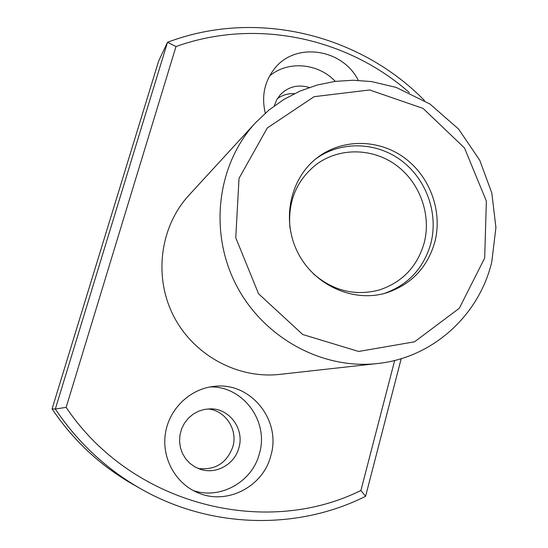 <?xml version="1.0" encoding="UTF-8"?>
<svg xmlns="http://www.w3.org/2000/svg" width="548" height="548" viewBox="0 0 548 548"><rect width="100%" height="100%" fill="white"/><g stroke="black" fill="none" stroke-linecap="round" stroke-linejoin="round"><path stroke-width="0.82" d="M279.823 374.373C237.633 379.168 193.389 355.145 173.435 315.703C153.406 276.295 160.174 226.406 188.971 195.204L255.464 122.807C217.474 163.907 208.678 230.879 235.736 284.111C262.684 337.397 321.916 369.879 377.517 363.523L279.823 374.373M434.859 241.894C427.413 267.719 411.096 284.768 385.902 293.036C353.042 302.743 314.237 285.248 297.838 252.621C281.213 220.111 290.029 178.47 317.278 157.694C342.055 138.582 378.284 138.843 404.109 157.591C429.975 176.298 442.777 211.268 434.859 241.894M424.529 100.572C359.735 34.346 256.259 8.597 167.51 42.292L175.99 46.553L66.144 407.356L55.321 409.048L52.074 408.883C73.254 440.387 100.079 465.464 132.541 484.117L140.336 488.556C106.059 468.862 77.72 442.359 55.321 409.048L167.51 42.292L158.646 61.034L52.074 408.883M401.211 358.666L365.585 496.31C297.564 530.464 210.528 528.957 140.336 488.556M394.683 360.461L360.92 490.467C264.403 538.451 131.095 504.455 66.144 407.356M175.99 46.553C255.642 17.872 347.199 37.661 409.329 92.578M265.294 113.162C261.348 96.373 264.444 81.529 274.575 68.61C295.495 41.573 342.63 48.662 358.289 80.357M270.801 455.751C263.17 486.864 226.358 505.79 197.383 492.529C175.018 483.035 161.297 457.292 165.517 432.708C169.613 408.096 190.814 388.374 214.727 386.313C250.772 381.942 281.665 420.391 270.801 455.751M277.35 98.674C282.405 95.044 288.104 93.372 294.447 93.639M207.877 408.938C225.406 410.336 238.099 429.646 232.825 446.839C226.721 463.183 215.152 470.396 198.136 468.472M210.137 386.929C243.113 385.977 269.226 421.508 259.382 453.689C252.347 481.815 220.358 499.982 193.163 490.494M238.88 447.88C234.736 464.142 216.378 474.609 200.684 469.389L195.006 466.958L189.944 463.389L185.71 458.834L182.484 453.477L180.402 447.545L179.545 441.291L179.956 434.975L181.614 428.865L184.443 423.214L188.32 418.261L193.088 414.206L198.54 411.219L204.452 409.411L210.576 408.849C229.667 408.548 244.641 429.242 238.88 447.88M269.582 75.967C287.947 60.383 318.135 63.068 335.294 81.357M274.274 105.894L276.671 99.846L280.412 94.599C288.426 86.605 298.05 84.228 309.284 87.475M289.933 227.667C287.83 201.383 296.557 180.361 316.121 164.612C339.116 147.302 372.435 147.789 396.122 165.16C419.857 182.498 431.523 214.693 424.193 242.867C417.384 266.431 402.533 282.097 379.641 289.878C355.371 296.352 333.259 290.974 313.298 273.747M315.806 158.858C340.596 140.788 376.051 141.72 401.17 160.406C426.33 179.066 438.64 213.343 430.865 243.381C423.734 268.267 408.144 284.981 384.093 293.536M360.92 490.467L365.585 496.31M484.679 258.06L459.327 308.257L414.548 341.801L358.625 351.467L302.708 334.492L258.567 293.796L235.75 237.764L239.031 178.333L267.294 127.972L314.107 96.674L369.653 89.975L423.077 108.408L464.471 147.946L486.371 201.089L484.679 258.06M377.517 363.523C432.783 357.851 479.247 315.189 491.775 261.882L495.926 227.516L491.809 192.971L479.719 160.222L458.621 129.116L430.002 104.052L396.053 87.372L371.38 81.556L353.207 80.241L335.047 81.392L317.217 85.008L300.03 91.071L283.809 99.483L268.856 110.121L255.464 122.807"/></g></svg>
